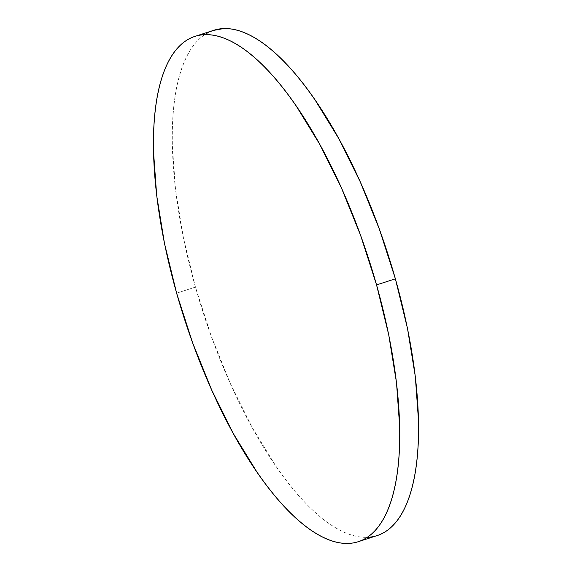 <?xml version="1.0" encoding="UTF-8"?>
<svg xmlns="http://www.w3.org/2000/svg" width="572" height="572" viewBox="0 0 572 572"><rect width="100%" height="100%" fill="white"/><g stroke="black" fill="none" stroke-linecap="round" stroke-linejoin="round"><path stroke-width="0.43" stroke-dasharray="2.86 2.15" d="M213.699 30.316A265.522 96.882 -107.9 0 0 195.445 287.087L176.626 293.171L195.445 287.087A265.522 96.882 -107.9 0 0 367.281 537.315M213.256 30.459L205.312 34.291C199.8 37.816 194.909 42.9 190.655 49.542C186.4 56.185 182.854 64.257 180.023 73.759C177.191 83.269 175.125 94.015 173.824 106.02C172.53 118.025 172.022 131.038 172.301 145.081L175.511 189.432L183.319 237.387L195.445 287.087L211.404 336.629L230.595 384.112L252.273 427.706L275.618 465.737C283.598 477.355 291.634 487.687 299.714 496.739C307.8 505.798 315.78 513.391 323.652 519.533C331.524 525.675 339.139 530.237 346.496 533.233C353.861 536.221 360.818 537.587 367.381 537.315M358.744 541.541L358.301 541.684"/><path stroke-width="0.86" d="M367.281 537.315A265.522 96.882 -107.9 0 0 377.12 535.592A265.522 96.882 -107.9 0 0 395.374 278.829L376.555 284.913A265.522 96.882 72.1 0 1 358.301 541.684A265.522 96.882 72.1 0 1 176.626 293.171A265.522 96.882 72.1 0 1 194.88 36.408A265.522 96.882 72.1 0 1 376.555 284.913L395.374 278.829A265.522 96.882 -107.9 0 0 213.699 30.316L194.88 36.408M376.555 284.913L360.596 235.371L341.405 187.888L319.727 144.294L296.382 106.263C288.402 94.645 280.366 84.313 272.286 75.261C264.2 66.202 256.22 58.609 248.348 52.467C240.476 46.325 232.861 41.763 225.504 38.767C218.139 35.779 211.182 34.413 204.619 34.685C198.055 34.956 192.013 36.858 186.493 40.376C180.981 43.901 176.097 48.985 171.836 55.627C167.582 62.269 164.042 70.342 161.204 79.851C158.373 89.354 156.306 100.107 155.012 112.105C153.711 124.11 153.203 137.13 153.482 151.165L156.692 195.524L164.5 243.472L176.626 293.171L192.585 342.714L211.776 390.197L233.462 433.791L256.799 471.821C264.779 483.44 272.815 493.772 280.895 502.831C288.982 511.883 296.961 519.476 304.833 525.618C312.705 531.76 320.32 536.329 327.685 539.317C335.042 542.313 342.006 543.672 348.57 543.4C355.133 543.128 361.168 541.234 366.688 537.709C372.2 534.184 377.091 529.1 381.345 522.458C385.599 515.815 389.146 507.743 391.977 498.241C394.809 488.731 396.875 477.985 398.176 465.98C399.471 453.975 399.978 440.962 399.699 426.919L396.489 382.568L388.681 334.613L376.555 284.913M367.381 537.315C373.945 537.044 379.987 535.142 385.507 531.624C391.019 528.099 395.903 523.015 400.164 516.373C404.418 509.731 407.958 501.658 410.796 492.149C413.627 482.646 415.694 471.893 416.988 459.895C418.289 447.89 418.797 434.87 418.518 420.835L415.308 376.476L407.5 328.528L395.374 278.829L379.415 229.286L360.224 181.803L338.538 138.209L315.201 100.179C307.221 88.56 299.185 78.228 291.105 69.169C283.018 60.117 275.039 52.524 267.167 46.382C259.295 40.24 251.68 35.671 244.315 32.683C236.958 29.687 229.994 28.328 223.43 28.6L213.256 30.459M377.12 535.592L358.301 541.684"/></g></svg>
